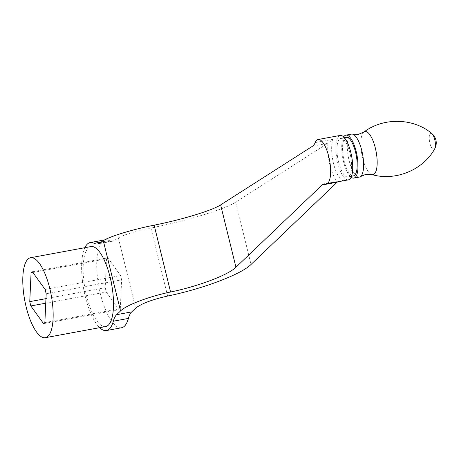 <?xml version="1.0" encoding="UTF-8"?>
<svg xmlns="http://www.w3.org/2000/svg" width="459" height="459" viewBox="0 0 459 459"><rect width="100%" height="100%" fill="white"/><g stroke="black" fill="none" stroke-linecap="round" stroke-linejoin="round"><path stroke-width="0.34" stroke-dasharray="2.29 1.72" d="M351.491 134.108A21.837 7.246 -100.5 0 0 349.127 160.598A21.837 7.246 -100.5 0 0 359.426 177.059M343.676 136.937A21.837 7.246 -100.5 0 0 343.539 161.631A21.837 7.246 -100.5 0 0 351.112 177.208M431.925 133.644A8.285 2.748 -100.5 0 0 429.446 135.382A8.285 2.748 -100.5 0 0 429.917 143.288A8.285 2.748 -100.5 0 0 434.719 148.768M346.315 137.361A19.582 6.495 -100.5 0 0 344.193 161.109A19.582 6.495 -100.5 0 0 353.424 175.872M338.604 162.142A19.582 6.495 -100.5 0 0 347.836 176.904A19.582 6.495 -100.5 0 0 349.959 153.157A19.582 6.495 -100.5 0 0 340.727 138.394A19.582 6.495 -100.5 0 0 338.604 162.142M340.176 135.434A22.594 7.493 -100.5 0 0 337.732 162.836A22.594 7.493 -100.5 0 0 348.387 179.865M343.229 180.634L339.448 181.116L337.508 181.925A25.606 8.492 79.5 0 1 329.872 164.815A25.606 8.492 79.5 0 1 327.984 143.162L333.073 139.284A22.594 7.493 -100.5 0 0 333.544 163.611A22.594 7.493 -100.5 0 0 343.229 180.634L325.345 183.939M99.104 243.333L114.193 240.55L118.365 237.882C124.435 234.572 135.29 231.267 150.931 227.962C186.429 220.951 225.157 209.149 235.725 202.121L327.657 143.392L312.568 146.18M327.984 143.162A30.122 9.995 79.5 0 1 327.657 143.392M114.193 240.55A37.655 12.491 79.5 0 1 112.616 241.182A37.655 12.491 79.5 0 1 111.847 241.25A37.655 12.491 79.5 0 1 109.271 240.545L101.118 242.048M121.543 327.76A44.73 14.843 79.5 0 1 99.586 290.277A44.73 14.843 79.5 0 1 102.891 240.918A44.73 14.843 79.5 0 1 105.295 239.787A44.73 14.843 79.5 0 1 109.271 240.545M105.713 326.55A40.667 13.489 79.5 0 1 85.753 292.475A40.667 13.489 79.5 0 1 88.759 247.596A40.667 13.489 79.5 0 1 90.945 246.569M84.863 247.694A44.73 14.843 -100.5 0 0 83.733 289.256A44.73 14.843 -100.5 0 0 99.637 327.674M105.203 287.707L106.264 292.01L119.007 309.687L120.31 308.655L121.629 279.841L120.574 275.538L107.831 257.86L106.528 258.893L105.203 287.707L45.957 298.648M46.181 293.777L121.629 279.841M45.125 289.468L120.574 275.538M32.382 271.797L107.831 257.86M32.887 272.491L106.528 258.893M45.751 303.187L106.264 292.01M43.559 323.618L119.007 309.687M44.862 322.591L120.31 308.655M363.947 132.026A21.9 7.264 -100.5 0 0 362.644 158.108A21.9 7.264 -100.5 0 0 371.801 174.558M315.19 142.588L333.073 139.284M235.725 202.121L251.039 264.459M150.931 227.962L167.65 296.038M118.365 237.882L135.629 308.161M351.514 176.222L347.836 176.904M344.405 137.717L340.727 138.394M340.326 180.921L324.06 183.927M97.526 243.97L112.616 241.182M104.554 239.925L105.295 239.787"/><path stroke-width="0.69" d="M351.112 177.208A21.837 7.246 -100.5 0 0 353.837 178.092L359.426 177.059A21.837 7.246 -100.5 0 0 360.47 176.606A21.837 7.246 -100.5 0 0 361.79 150.569A21.837 7.246 -100.5 0 0 352.632 134.16A21.837 7.246 -100.5 0 0 351.491 134.108L345.902 135.141A21.837 7.246 -100.5 0 0 343.676 136.937M353.837 178.092A21.837 7.246 -100.5 0 0 356.201 151.602A21.837 7.246 -100.5 0 0 345.902 135.141M363.947 132.026A21.9 7.264 -100.5 0 1 375.342 148.056A21.9 7.264 -100.5 0 1 371.801 174.558C395.48 181.512 423.479 169.755 434.719 148.768L434.719 148.768A8.285 2.748 -100.5 0 0 434.719 139.49A8.285 2.748 -100.5 0 0 431.925 133.644L431.925 133.644C413.932 118.049 383.575 117.074 363.947 132.026L358.473 134.349L352.632 134.16M351.514 176.222L353.424 175.872A19.582 6.495 -100.5 0 0 355.547 152.124A19.582 6.495 -100.5 0 0 346.315 137.361L344.405 137.717M322.098 184.988L337.187 182.2L251.039 264.459C241.17 274.35 203.085 288.768 167.65 296.038C152.067 299.578 141.395 303.617 135.629 308.161L131.722 311.896L116.632 314.679L120.539 310.95C126.46 305.017 149.313 296.365 170.57 292.004C198.351 286.307 228.215 274.998 235.949 267.247L322.098 184.988A30.122 9.995 -100.5 0 1 323.635 184.036A30.122 9.995 -100.5 0 1 324.06 183.927A30.122 9.995 -100.5 0 1 325.345 183.939A22.594 7.493 -100.5 0 0 326.309 183.944L348.387 179.865A22.594 7.493 -100.5 0 0 350.831 152.463A22.594 7.493 -100.5 0 0 340.176 135.434L318.104 139.507A22.594 7.493 -100.5 0 0 315.19 142.588A30.122 9.995 -100.5 0 1 313.996 144.786A30.122 9.995 -100.5 0 1 312.568 146.18L220.636 204.909C212.351 210.417 181.988 219.672 154.155 225.168C132.858 229.374 109.621 236.454 103.275 240.671L99.104 243.333A37.655 12.491 -100.5 0 1 97.526 243.97A37.655 12.491 -100.5 0 1 96.757 244.039A37.655 12.491 -100.5 0 1 94.181 243.333A44.73 14.843 -100.5 0 0 90.205 242.57A44.73 14.843 -100.5 0 0 87.801 243.7A44.73 14.843 -100.5 0 0 84.863 247.694M326.309 183.944A22.594 7.493 -100.5 0 0 328.759 156.542A22.594 7.493 -100.5 0 0 318.104 139.507M337.589 181.856L337.508 181.925A30.122 9.995 79.5 0 0 337.187 182.2M116.632 314.679A37.655 12.491 -100.5 0 0 114.756 317.318A37.655 12.491 -100.5 0 0 113.31 321.214L128.4 318.426A37.655 12.491 79.5 0 1 129.845 314.53A37.655 12.491 79.5 0 1 131.722 311.896M128.4 318.426A44.73 14.843 79.5 0 1 123.947 326.63A44.73 14.843 79.5 0 1 121.543 327.76L106.454 330.549A44.73 14.843 -100.5 0 0 108.858 329.419A44.73 14.843 -100.5 0 0 113.31 321.214M30.587 257.717L90.945 246.569A40.667 13.489 79.5 0 1 97.675 249.719A40.667 13.489 79.5 0 1 112.524 289.933A40.667 13.489 79.5 0 1 107.899 325.523A40.667 13.489 79.5 0 1 105.713 326.55L45.355 337.698A40.667 13.489 79.5 0 1 25.394 303.623A40.667 13.489 79.5 0 1 28.401 258.744A40.667 13.489 79.5 0 1 30.587 257.717A40.667 13.489 79.5 0 1 50.547 291.792A40.667 13.489 79.5 0 1 47.541 336.671A40.667 13.489 79.5 0 1 45.355 337.698M99.637 327.674A44.73 14.843 -100.5 0 0 106.454 330.549M45.125 289.468L46.181 293.777L44.862 322.591L43.559 323.618L30.816 305.946L29.755 301.638L31.08 272.824L32.382 271.797L45.125 289.468M31.08 272.824L32.887 272.491M29.755 301.638L45.957 298.648M30.816 305.946L45.751 303.187M220.636 204.909L235.949 267.247M101.118 242.048L94.181 243.333M103.275 240.671L120.539 310.95M154.155 225.168L170.57 292.004M360.47 176.606L365.857 174.34L371.801 174.558M434.719 148.768A12.049 12.049 0 0 0 431.925 133.644M90.205 242.57L104.554 239.925"/></g></svg>
